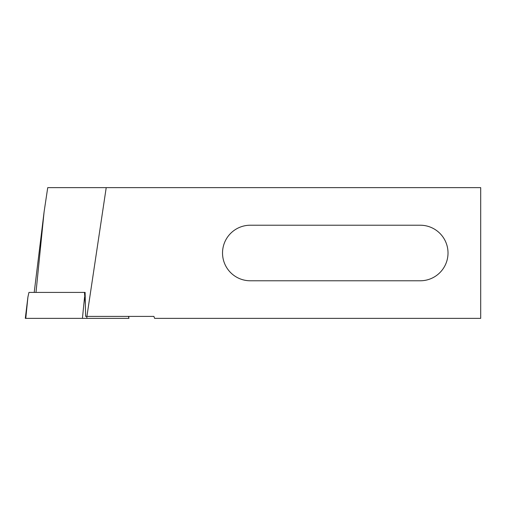 <?xml version="1.0" encoding="UTF-8"?>
<svg xmlns="http://www.w3.org/2000/svg" width="506" height="506" viewBox="0 0 506 506"><rect width="100%" height="100%" fill="white"/><g stroke="black" fill="none" stroke-linecap="round" stroke-linejoin="round"><path stroke-width="0.76" d="M128.688 316.402L128.929 318.363L128.461 316.402M128.682 318.363L25.3 318.363L27.912 297.066L28.95 292.411L85.109 292.411L85.622 316.402L86.912 316.402L106.216 187.637L47.728 187.637L44.092 211.894L34.206 292.411M85.356 304.163L84.47 292.411M86.912 316.402L153.9 316.402L154.608 318.363L480.7 318.363L480.7 187.637L106.216 187.637M250.306 225.221A27.779 27.779 0 0 0 222.526 253A27.779 27.779 0 0 0 250.306 280.779L420.239 280.779A27.779 27.779 0 0 0 448.019 253A27.779 27.779 0 0 0 420.239 225.221L250.306 225.221M86.937 318.363L86.722 316.402M82.427 318.363L84.572 297.066M25.774 318.363L27.912 297.066M35.996 292.411L44.092 211.894"/></g></svg>
